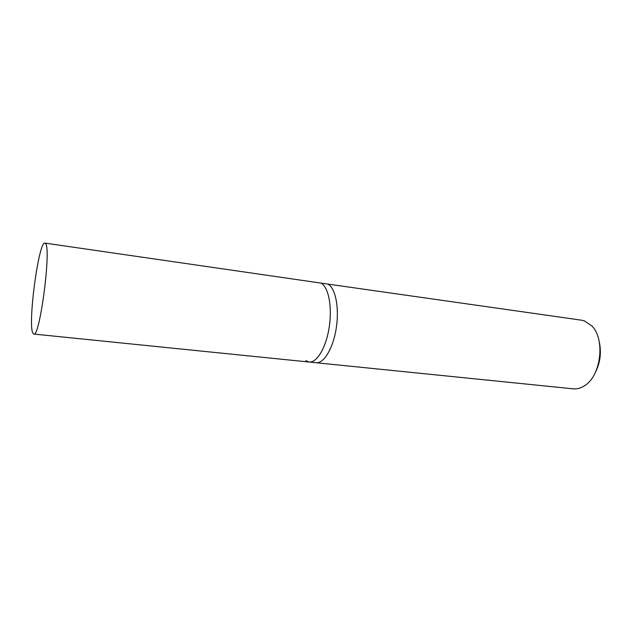 <?xml version="1.0" encoding="UTF-8"?>
<svg xmlns="http://www.w3.org/2000/svg" width="632" height="632" viewBox="0 0 632 632"><rect width="100%" height="100%" fill="white"/><g stroke="black" fill="none" stroke-linecap="round" stroke-linejoin="round"><path stroke-width="0.95" d="M44.904 243.091L45.551 243.573C51.469 248.542 39.753 338.025 33.749 334.067L32.69 332.795C27.832 322.202 38.828 240.832 44.904 243.091L320.906 283.089C328.356 286.541 332.377 306.37 329.264 326.839C326.238 347.324 316.924 363.045 309.159 362.033L316.016 362.728C323.892 363.755 333.293 348.106 336.319 327.692C339.431 307.302 335.315 287.536 327.755 284.068L581.551 320.195L584.442 320.906L591.868 325.978C605.496 339.329 601 376.048 584.545 385.718C580.784 388.167 576.984 389.209 573.137 388.83L316.016 362.728C323.892 363.755 333.293 348.106 336.319 327.692C339.431 307.302 335.315 287.536 327.755 284.068L320.906 283.089C328.356 286.541 332.377 306.37 329.264 326.839C326.238 347.324 316.924 363.045 309.159 362.033L305.754 360.667M595.218 372.777C600.353 362.689 601.648 352.135 599.096 341.106M309.159 362.033L33.749 334.067"/></g></svg>
